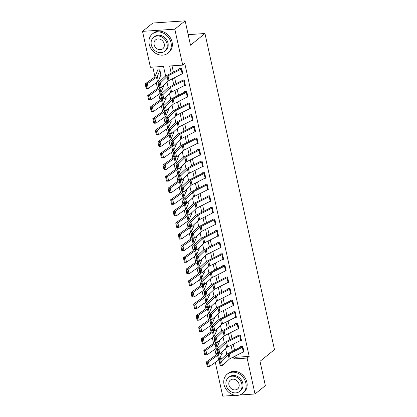 <?xml version="1.0" encoding="UTF-8"?>
<svg xmlns="http://www.w3.org/2000/svg" width="417" height="417" viewBox="0 0 417 417"><rect width="100%" height="100%" fill="white"/><g stroke="black" fill="none" stroke-linecap="round" stroke-linejoin="round"><path stroke-width="0.63" d="M235.376 395.3L222.73 396.15L215.302 362.373M152.82 67.116L154.942 76.764M156.26 82.764L157.49 88.352M158.809 94.351L160.039 99.939M161.358 105.939L162.588 111.527M163.907 117.526L165.132 123.114M166.451 129.119L167.681 134.707M169 140.706L170.23 146.294M171.549 152.294L172.779 157.881M174.097 163.881L175.322 169.469M176.646 175.468L177.871 181.056M179.19 187.056L180.42 192.644M181.739 198.648L182.969 204.236M184.288 210.236L185.518 215.824M186.837 221.823L188.062 227.411M189.386 233.411L190.611 238.998M191.929 244.998L193.16 250.586M194.478 256.585L195.709 262.173M197.027 268.178L198.257 273.766M199.576 279.765L200.801 285.353M202.125 291.353L203.35 296.94M204.669 302.94L205.899 308.528M207.218 314.527L208.448 320.115M209.767 326.115L210.997 331.703M212.316 337.707L213.54 343.295M214.864 349.295L216.089 354.883M165.643 76.076L163.511 66.397L150.422 67.278L142.525 31.353L174.812 29.185L182.709 65.109L169.62 65.985L171.21 73.225M174.812 29.185L185.148 20.85L152.862 23.018L142.525 31.353M219.822 358.365L222.355 358.193M221.86 353.522L222.209 353.501L221.907 352.13L222.105 353.037A0.985 0.271 167.6 0 0 222.021 353.136L219.524 359.079A7.402 2.028 -12.4 0 1 218.649 360.007L209.464 366.507L207.364 366.595L207.223 366.314L208.067 366.277L207.353 363.035L206.514 363.066L207.223 366.314M219.311 341.935L219.66 341.909L219.358 340.543L219.556 341.45A0.985 0.271 167.6 0 0 219.472 341.549L216.976 347.491A7.402 2.028 -12.4 0 1 216.1 348.419L206.921 354.919L204.82 355.008L204.679 354.721L205.518 354.69L204.804 351.442L203.965 351.479L204.679 354.721M216.762 330.347L217.111 330.321L216.809 328.956L217.007 329.857A0.985 0.271 167.6 0 0 216.923 329.956L214.427 335.899A7.402 2.028 -12.4 0 1 213.551 336.827L204.372 343.332L202.271 343.42L202.13 343.134L202.97 343.102L202.255 339.855L201.416 339.891L202.13 343.134M214.213 318.76L214.562 318.734L214.265 317.368L214.463 318.27A0.985 0.271 167.6 0 0 214.374 318.369L211.878 324.311A7.402 2.028 -12.4 0 1 211.002 325.239L201.823 331.744L199.722 331.828L199.581 331.546L200.421 331.515L199.707 328.268L198.867 328.304L199.581 331.546M211.664 307.167L212.013 307.147L211.716 305.781L211.914 306.683A0.985 0.271 167.6 0 0 211.831 306.782L209.334 312.724A7.402 2.028 -12.4 0 1 208.453 313.652L199.274 320.157L197.173 320.24L197.032 319.959L197.872 319.922L197.163 316.68L196.318 316.712L197.032 319.959M209.12 295.58L209.47 295.559L209.167 294.188L209.365 295.095A0.985 0.271 167.6 0 0 209.282 295.194L206.785 301.137A7.402 2.028 -12.4 0 1 205.909 302.064L196.73 308.57L194.624 308.653L194.484 308.372L195.328 308.335L194.614 305.093L193.775 305.124L194.484 308.372M206.571 283.993L206.921 283.972L206.618 282.601L206.816 283.508A0.985 0.271 167.6 0 0 206.733 283.607L204.236 289.549A7.402 2.028 -12.4 0 1 203.36 290.477L194.181 296.982L192.081 297.066L191.94 296.784L192.779 296.748L192.065 293.505L191.226 293.537L191.94 296.784M204.022 272.405L204.372 272.384L204.069 271.014L204.267 271.92A0.985 0.271 167.6 0 0 204.184 272.02L201.687 277.962A7.402 2.028 -12.4 0 1 200.812 278.89L191.632 285.39L189.532 285.478L189.391 285.192L190.23 285.16L189.516 281.913L188.677 281.949L189.391 285.192M201.474 260.818L201.823 260.792L201.526 259.426L201.724 260.328A0.985 0.271 167.6 0 0 201.635 260.427L199.138 266.369A7.402 2.028 -12.4 0 1 198.263 267.297L189.083 273.802L186.983 273.891L186.842 273.604L187.681 273.573L186.967 270.325L186.128 270.362L186.842 273.604M198.925 249.23L199.274 249.204L198.977 247.839L199.175 248.74A0.985 0.271 167.6 0 0 199.091 248.84L196.595 254.782A7.402 2.028 -12.4 0 1 195.714 255.71L186.535 262.215L184.434 262.298L184.293 262.017L185.138 261.985L184.423 258.738L183.579 258.775L184.293 262.017M196.381 237.643L196.73 237.617L196.428 236.251L196.626 237.153A0.985 0.271 167.6 0 0 196.543 237.252L194.046 243.194A7.402 2.028 -12.4 0 1 193.17 244.122L183.991 250.627L181.885 250.711L181.744 250.429L182.589 250.393L181.875 247.151L181.035 247.187L181.744 250.429M193.832 226.05L194.181 226.03L193.879 224.659L194.077 225.566A0.985 0.271 167.6 0 0 193.994 225.665L191.497 231.607A7.402 2.028 -12.4 0 1 190.621 232.535L181.442 239.04L179.341 239.123L179.201 238.842L180.04 238.805L179.326 235.563L178.486 235.595L179.201 238.842M191.283 214.463L191.632 214.442L191.33 213.071L191.533 213.978A0.985 0.271 167.6 0 0 191.445 214.077L188.948 220.02A7.402 2.028 -12.4 0 1 188.072 220.947L178.893 227.453L176.792 227.536L176.652 227.255L177.491 227.218L176.777 223.976L175.938 224.007L176.652 227.255M188.734 202.876L189.083 202.855L188.786 201.484L188.984 202.391A0.985 0.271 167.6 0 0 188.896 202.49L186.399 208.432A7.402 2.028 -12.4 0 1 185.523 209.36L176.344 215.86L174.243 215.949L174.103 215.662L174.942 215.631L174.228 212.383L173.389 212.42L174.103 215.662M186.185 191.288L186.535 191.262L186.237 189.897L186.435 190.798A0.985 0.271 167.6 0 0 186.352 190.903L183.855 196.845A7.402 2.028 -12.4 0 1 182.98 197.767L173.795 204.273L171.695 204.361L171.554 204.075L172.398 204.043L171.684 200.796L170.84 200.832L171.554 204.075M183.642 179.701L183.991 179.675L183.688 178.309L183.887 179.211A0.985 0.271 167.6 0 0 183.803 179.31L181.306 185.252A7.402 2.028 -12.4 0 1 180.431 186.18L171.251 192.685L169.146 192.774L169.005 192.487L169.849 192.456L169.135 189.209L168.296 189.245L169.005 192.487M181.093 168.114L181.442 168.087L181.14 166.722L181.338 167.624A0.985 0.271 167.6 0 0 181.254 167.723L178.757 173.665A7.402 2.028 -12.4 0 1 177.882 174.593L168.703 181.098L166.602 181.181L166.461 180.9L167.3 180.863L166.586 177.621L165.747 177.658L166.461 180.9M178.544 156.521L178.893 156.5L178.591 155.129L178.794 156.036A0.985 0.271 167.6 0 0 178.705 156.135L176.209 162.077A7.402 2.028 -12.4 0 1 175.333 163.005L166.154 169.51L164.053 169.594L163.912 169.312L164.751 169.276L164.037 166.034L163.198 166.065L163.912 169.312M175.995 144.934L176.344 144.913L176.047 143.542L176.245 144.449A0.985 0.271 167.6 0 0 176.156 144.548L173.66 150.49A7.402 2.028 -12.4 0 1 172.784 151.418L163.605 157.923L161.504 158.007L161.363 157.725L162.203 157.689L161.488 154.446L160.649 154.478L161.363 157.725M173.446 133.346L173.8 133.325L173.498 131.954L173.696 132.861A0.985 0.271 167.6 0 0 173.613 132.96L171.116 138.903A7.402 2.028 -12.4 0 1 170.24 139.831L161.056 146.331L158.955 146.419L158.814 146.138L159.659 146.101L158.945 142.854L158.1 142.89L158.814 146.138M170.902 121.759L171.251 121.733L170.949 120.367L171.147 121.269A0.985 0.271 167.6 0 0 171.064 121.373L168.567 127.315A7.402 2.028 -12.4 0 1 167.691 128.238L158.512 134.743L156.406 134.832L156.271 134.545L157.11 134.514L156.396 131.266L155.557 131.303L156.271 134.545M168.353 110.171L168.703 110.145L168.4 108.78L168.598 109.681A0.985 0.271 167.6 0 0 168.515 109.78L166.018 115.723A7.402 2.028 -12.4 0 1 165.142 116.651L155.963 123.156L153.863 123.244L153.722 122.958L154.561 122.926L153.847 119.679L153.008 119.715L153.722 122.958M165.804 98.584L166.154 98.558L165.851 97.192L166.055 98.094A0.985 0.271 167.6 0 0 165.966 98.193L163.469 104.135A7.402 2.028 -12.4 0 1 162.594 105.063L153.414 111.568L151.314 111.652L151.173 111.37L152.012 111.334L151.298 108.092L150.459 108.128L151.173 111.37M163.255 86.991L163.605 86.971L163.308 85.605L163.506 86.507A0.985 0.271 167.6 0 0 163.422 86.606L160.926 92.548A7.402 2.028 -12.4 0 1 160.045 93.476L150.865 99.981L148.765 100.064L148.624 99.783L149.463 99.746L148.754 96.504L147.91 96.535L148.624 99.783M160.707 75.404L161.061 75.383L159.836 69.821L157.652 69.967L157.756 70.431A3.456 0.943 -12.4 0 0 157.459 70.775L154.962 76.718A4.936 1.35 167.6 0 1 154.379 77.338L145.199 83.843L147.3 83.754L156.479 77.254A7.402 2.028 -12.4 0 0 157.355 76.327L159.852 70.384A0.985 0.271 167.6 0 1 159.935 70.285L160.957 74.919A0.985 0.271 167.6 0 0 160.873 75.018L158.377 80.961A7.402 2.028 -12.4 0 1 157.501 81.888L148.316 88.394L146.216 88.477L146.075 88.195L146.92 88.159L146.205 84.917L145.361 84.948L146.075 88.195M235.767 355.774L236.1 357.27L249.189 356.394L184.778 63.441L182.709 65.109M172.018 65.829L173.404 72.115M174.619 77.656L175.948 83.702M177.168 89.243L178.497 95.29M179.717 100.831L181.046 106.877M182.265 112.423L183.595 118.464M184.809 124.011L186.138 130.057M187.358 135.598L188.687 141.644M189.907 147.185L191.236 153.232M192.456 158.773L193.785 164.819M195.005 170.36L196.334 176.407M197.549 181.953L198.878 187.994M200.097 193.54L201.427 199.587M202.646 205.128L203.976 211.174M205.195 216.715L206.524 222.761M207.744 228.302L209.073 234.349M210.288 239.89L211.617 245.936M212.837 251.482L214.166 257.524M215.386 263.07L216.715 269.116M217.935 274.657L219.264 280.704M220.484 286.244L221.813 292.291M223.027 297.832L224.356 303.878M225.576 309.419L226.905 315.466M228.125 321.012L229.454 327.053M230.674 332.599L232.003 338.646M233.223 344.187L234.552 350.233M243.007 352.104L244.023 352.037L242.798 346.475L240.619 346.621L240.718 347.085L241.354 346.569M240.458 340.517L241.474 340.449L240.255 334.882L238.071 335.033L238.175 335.497L238.811 334.981M237.909 328.93L238.925 328.857L237.706 323.295L235.522 323.441L235.626 323.905L236.262 323.394M235.365 317.337L236.382 317.269L235.157 311.707L232.973 311.853L233.077 312.317L233.713 311.807M232.816 305.75L233.833 305.682L232.608 300.12L230.429 300.266L230.528 300.73L231.164 300.219M230.267 294.162L231.284 294.094L230.059 288.533L227.88 288.679L227.979 289.143L228.615 288.627M227.718 282.575L228.735 282.507L227.515 276.945L225.331 277.091L225.435 277.555L226.071 277.039M225.17 270.987L226.186 270.92L224.966 265.358L222.782 265.504L222.887 265.968L223.522 265.452M222.626 259.4L223.642 259.327L222.417 253.765L220.233 253.911L220.338 254.375L220.974 253.864M220.077 247.807L221.093 247.74L219.868 242.178L217.69 242.324L217.789 242.788L218.425 242.277M217.528 236.22L218.544 236.152L217.32 230.591L215.141 230.737L215.24 231.2L215.881 230.69M214.979 224.633L215.996 224.565L214.776 219.003L212.592 219.149L212.696 219.613L213.332 219.097M212.435 213.045L213.447 212.978L212.227 207.416L210.043 207.562L210.147 208.026L210.783 207.51M209.887 201.458L210.903 201.39L209.678 195.828L207.499 195.974L207.598 196.438L208.234 195.922M207.338 189.871L208.354 189.798L207.129 184.236L204.95 184.382L205.049 184.846L205.685 184.335M204.789 178.278L205.805 178.21L204.58 172.648L202.401 172.794L202.5 173.258L203.142 172.747M202.24 166.691L203.256 166.623L202.037 161.061L199.852 161.207L199.957 161.671L200.593 161.16M199.696 155.103L200.713 155.035L199.488 149.474L197.304 149.62L197.408 150.084L198.044 149.567M197.147 143.516L198.164 143.448L196.939 137.886L194.76 138.032L194.859 138.496L195.495 137.98M194.598 131.928L195.615 131.861L194.39 126.299L192.211 126.445L192.31 126.909L192.946 126.393M192.049 120.341L193.066 120.268L191.841 114.706L189.662 114.852L189.766 115.316L190.402 114.805M189.5 108.748L190.517 108.681L189.297 103.119L187.113 103.265L187.217 103.729L187.853 103.218M186.957 97.161L187.973 97.093L186.748 91.531L184.564 91.677L184.668 92.141L185.304 91.631M184.408 85.574L185.424 85.506L184.199 79.944L182.02 80.09L182.12 80.554L182.755 80.038M181.859 73.986L182.875 73.918L181.65 68.357L179.472 68.503L179.571 68.967L180.207 68.451M185.148 20.85L190.501 45.187L204.971 33.516L188.182 34.642M204.971 33.516L274.475 349.644L260.005 361.315L265.353 385.647L255.016 393.982L239.494 395.024M249.189 356.394L247.119 358.057L255.016 393.982M233.577 356.884L234.031 358.938L247.119 358.057M172.429 78.766L173.759 84.813M174.978 90.353L176.308 96.4M177.527 101.941L178.857 107.987M180.076 113.533L181.405 119.575M182.62 125.121L183.949 131.167M185.169 136.708L186.498 142.755M187.718 148.296L189.047 154.342M190.267 159.883L191.596 165.93M192.816 171.47L194.145 177.517M195.359 183.063L196.688 189.104M197.908 194.65L199.237 200.697M200.457 206.238L201.786 212.284M203.006 217.825L204.335 223.872M205.555 229.413L206.884 235.459M208.099 241L209.428 247.046M210.648 252.593L211.977 258.634M213.196 264.18L214.526 270.226M215.745 275.767L217.075 281.814M218.294 287.355L219.623 293.401M220.838 298.942L222.167 304.989M223.387 310.529L224.716 316.576M225.936 322.122L227.265 328.163M228.485 333.709L229.814 339.756M231.028 345.297L232.358 351.343M226.791 354.195L225.576 348.685M224.242 342.607L223.027 337.092M221.693 331.02L220.484 325.505M219.144 319.432L217.935 313.918M216.595 307.845L215.386 302.33M214.051 296.252L212.837 290.743M211.502 284.665L210.288 279.155M208.953 273.078L207.744 267.563M206.405 261.49L205.195 255.975M203.861 249.903L202.646 244.388M201.312 238.315L200.097 232.801M198.763 226.723L197.549 221.213M196.214 215.136L195.005 209.626M193.665 203.548L192.456 198.033M191.122 191.961L189.907 186.446M188.573 180.373L187.358 174.859M186.024 168.786L184.809 163.271M183.475 157.193L182.265 151.684M180.926 145.606L179.717 140.096M178.382 134.019L177.168 128.504M175.833 122.431L174.619 116.916M173.284 110.844L172.07 105.329M170.735 99.256L169.526 93.742M168.187 87.664L166.977 82.154M218.701 359.965L220.598 359.84M236.1 357.27L234.031 358.938M243.33 351.938L242.308 347.304A3.456 0.943 167.6 0 0 242.903 346.939L243.919 351.573A3.456 0.943 167.6 0 1 243.33 351.938L230.205 358.594A4.936 1.35 -12.4 0 0 229.22 359.24L222.475 365.579L220.223 365.787L219.201 361.153L225.951 354.81A7.402 2.028 167.6 0 1 227.427 353.845L240.552 347.189A0.985 0.271 -12.4 0 0 240.718 347.085M219.577 362.211L219.201 361.153L221.453 360.945L222.475 365.579L221.192 365.375L220.478 362.128L219.577 362.211L220.291 365.459L221.192 365.375M242.308 347.304L229.183 353.96A4.936 1.35 -12.4 0 0 228.203 354.606L220.478 362.128M220.291 365.459L220.223 365.787M217.231 352.172L216.11 354.836A4.936 1.35 167.6 0 1 215.526 355.456L206.347 361.961L208.448 361.873L217.627 355.367A7.402 2.028 -12.4 0 0 218.503 354.445L218.644 354.111M207.353 363.035L208.448 361.873L209.464 366.507L208.067 366.277M206.514 363.066L206.347 361.961M240.781 340.35L239.765 335.716A3.456 0.943 167.6 0 0 240.354 335.346L241.375 339.985A3.456 0.943 167.6 0 1 240.781 340.35L227.656 347.007A4.936 1.35 -12.4 0 0 226.676 347.653L219.926 353.991L217.674 354.2L216.658 349.566L223.403 343.222A7.402 2.028 167.6 0 1 224.878 342.258L238.003 335.602A0.985 0.271 -12.4 0 0 238.175 335.497M217.028 350.624L216.658 349.566L218.904 349.357L219.926 353.991L218.644 353.788L217.929 350.541L217.028 350.624L217.742 353.866L218.644 353.788M239.765 335.716L226.639 342.373A4.936 1.35 -12.4 0 0 225.654 343.019L217.929 350.541M217.742 353.866L217.674 354.2M238.232 328.763L237.216 324.129A3.456 0.943 167.6 0 0 237.805 323.759L238.826 328.398A3.456 0.943 167.6 0 1 238.232 328.763L225.107 335.419A4.936 1.35 -12.4 0 0 224.127 336.066L217.377 342.404L215.125 342.612L214.109 337.973L220.859 331.635A7.402 2.028 167.6 0 1 222.329 330.665L235.454 324.014A0.985 0.271 -12.4 0 0 235.626 323.905M214.484 339.037L214.109 337.973L216.36 337.77L217.377 342.404L216.095 342.195L215.38 338.953L214.484 339.037L215.193 342.279L216.095 342.195M237.216 324.129L224.091 330.785A4.936 1.35 -12.4 0 0 223.105 331.426L215.38 338.953M215.193 342.279L215.125 342.612M235.688 317.175L234.667 312.541A3.456 0.943 167.6 0 0 235.261 312.171L236.277 316.805A3.456 0.943 167.6 0 1 235.688 317.175L222.563 323.832A4.936 1.35 -12.4 0 0 221.578 324.478L214.828 330.817L212.581 331.025L211.56 326.386L218.31 320.048A7.402 2.028 167.6 0 1 219.78 319.078L232.91 312.422A0.985 0.271 -12.4 0 0 233.077 312.317M211.935 327.449L211.56 326.386L213.812 326.183L214.828 330.817L213.546 330.608L212.832 327.366L211.935 327.449L212.649 330.691L213.546 330.608M234.667 312.541L221.542 319.198A4.936 1.35 -12.4 0 0 220.557 319.839L212.832 327.366M212.649 330.691L212.581 331.025M214.682 340.585L213.561 343.248A4.936 1.35 167.6 0 1 212.978 343.869L203.798 350.374L205.899 350.285L215.078 343.78A7.402 2.028 -12.4 0 0 215.954 342.852L216.095 342.524M204.804 351.442L205.899 350.285L206.921 354.919L205.518 354.69M203.965 351.479L203.798 350.374M212.133 328.997L211.012 331.661A4.936 1.35 167.6 0 1 210.429 332.281L201.249 338.781L203.35 338.698L212.534 332.193A7.402 2.028 -12.4 0 0 213.41 331.265L213.546 330.931M202.255 339.855L203.35 338.698L204.372 343.332L202.97 343.102M201.416 339.891L201.249 338.781M209.584 317.41L208.469 320.074A4.936 1.35 167.6 0 1 207.885 320.689L198.7 327.194L200.806 327.11L209.986 320.605A7.402 2.028 -12.4 0 0 210.861 319.677L211.002 319.344M199.707 328.268L200.806 327.11L201.823 331.744L200.421 331.515M198.867 328.304L198.7 327.194M233.139 305.588L232.118 300.954A3.456 0.943 167.6 0 0 232.712 300.584L233.728 305.218A3.456 0.943 167.6 0 1 233.139 305.588L220.014 312.244A4.936 1.35 -12.4 0 0 219.029 312.886L212.284 319.229L210.032 319.432L209.011 314.799L215.761 308.46A7.402 2.028 167.6 0 1 217.236 307.491L230.361 300.834A0.985 0.271 -12.4 0 0 230.528 300.73M209.386 315.862L209.011 314.799L211.263 314.595L212.284 319.229L211.002 319.021L210.288 315.778L209.386 315.862L210.1 319.104L211.002 319.021M232.118 300.954L218.993 307.605A4.936 1.35 -12.4 0 0 218.013 308.252L210.288 315.778M210.1 319.104L210.032 319.432M207.04 305.823L205.92 308.486A4.936 1.35 167.6 0 1 205.336 309.101L196.157 315.606L198.257 315.523L207.437 309.018A7.402 2.028 -12.4 0 0 208.312 308.09L208.453 307.756M197.163 316.68L198.257 315.523L199.274 320.157L197.872 319.922M196.318 316.712L196.157 315.606M224.023 384.516A12.338 10.399 -128.9 0 0 231.743 394.211A12.338 10.399 -128.9 0 0 242.678 393.387A12.338 10.399 -128.9 0 0 245.842 383.051A12.338 10.399 -128.9 0 0 238.128 373.356A12.338 10.399 -128.9 0 0 227.187 374.179A12.338 10.399 -128.9 0 0 224.023 384.516M242.678 393.387L243.71 392.553A12.338 10.399 -128.9 0 0 246.874 382.217A12.338 10.399 -128.9 0 0 239.16 372.522A12.338 10.399 -128.9 0 0 228.224 373.345L227.187 374.179M228.407 377.635L229.355 376.869A8.882 7.485 51.1 0 1 237.231 376.275A8.882 7.485 51.1 0 1 242.788 383.254A8.882 7.485 51.1 0 1 240.51 390.698L239.556 391.464A8.882 7.485 -128.9 0 0 241.834 384.021A8.882 7.485 -128.9 0 0 236.283 377.041A8.882 7.485 -128.9 0 0 228.407 377.635A8.882 7.485 -128.9 0 0 226.129 385.079A8.882 7.485 -128.9 0 0 231.685 392.058A8.882 7.485 -128.9 0 0 239.556 391.464M239.045 384.208A5.723 4.827 -128.9 0 0 235.464 379.71A5.723 4.827 -128.9 0 0 230.387 380.096A5.723 4.827 -128.9 0 0 228.923 384.891A5.723 4.827 -128.9 0 0 232.498 389.389A5.723 4.827 -128.9 0 0 237.575 389.004A5.723 4.827 -128.9 0 0 239.045 384.208M149.218 44.285A12.338 10.399 -128.9 0 0 156.938 53.981A12.338 10.399 -128.9 0 0 167.874 53.157A12.338 10.399 -128.9 0 0 171.038 42.821A12.338 10.399 -128.9 0 0 163.323 33.125A12.338 10.399 -128.9 0 0 152.382 33.949A12.338 10.399 -128.9 0 0 149.218 44.285M167.874 53.157L168.906 52.323A12.338 10.399 -128.9 0 0 172.07 41.987A12.338 10.399 -128.9 0 0 164.355 32.291A12.338 10.399 -128.9 0 0 153.42 33.115L152.382 33.949M153.602 37.405L154.551 36.639A8.882 7.485 51.1 0 1 162.427 36.044A8.882 7.485 51.1 0 1 167.983 43.024A8.882 7.485 51.1 0 1 165.705 50.467L164.751 51.234A8.882 7.485 -128.9 0 0 167.029 43.79A8.882 7.485 -128.9 0 0 161.478 36.811A8.882 7.485 -128.9 0 0 153.602 37.405A8.882 7.485 -128.9 0 0 151.324 44.848A8.882 7.485 -128.9 0 0 156.881 51.828A8.882 7.485 -128.9 0 0 164.751 51.234M164.241 43.978A5.723 4.827 -128.9 0 0 160.66 39.479A5.723 4.827 -128.9 0 0 155.583 39.865A5.723 4.827 -128.9 0 0 154.118 44.661A5.723 4.827 -128.9 0 0 157.694 49.159A5.723 4.827 -128.9 0 0 162.771 48.773A5.723 4.827 -128.9 0 0 164.241 43.978M230.591 294.001L229.574 289.362A3.456 0.943 167.6 0 0 230.163 288.997L231.18 293.631A3.456 0.943 167.6 0 1 230.591 294.001L217.465 300.652A4.936 1.35 -12.4 0 0 216.48 301.298L209.735 307.642L207.484 307.845L206.462 303.211L213.212 296.868A7.402 2.028 167.6 0 1 214.687 295.903L227.812 289.247A0.985 0.271 -12.4 0 0 227.979 289.143M206.837 304.269L206.462 303.211L208.714 303.003L209.735 307.642L208.453 307.433L207.739 304.191L206.837 304.269L207.551 307.517L208.453 307.433M229.574 289.362L216.444 296.018A4.936 1.35 -12.4 0 0 215.464 296.664L207.739 304.191M207.551 307.517L207.484 307.845M228.042 282.408L227.025 277.774A3.456 0.943 167.6 0 0 227.614 277.409L228.636 282.043A3.456 0.943 167.6 0 1 228.042 282.408L214.917 289.064A4.936 1.35 -12.4 0 0 213.937 289.711L207.186 296.049L204.935 296.258L203.918 291.624L210.663 285.28A7.402 2.028 167.6 0 1 212.138 284.316L225.263 277.659A0.985 0.271 -12.4 0 0 225.435 277.555M204.288 292.682L203.918 291.624L206.165 291.415L207.186 296.049L205.904 295.846L205.19 292.598L204.288 292.682L205.002 295.929L205.904 295.846M227.025 277.774L213.9 284.43A4.936 1.35 -12.4 0 0 212.915 285.077L205.19 292.598M205.002 295.929L204.935 296.258M225.493 270.821L224.476 266.187A3.456 0.943 167.6 0 0 225.065 265.817L226.087 270.456A3.456 0.943 167.6 0 1 225.493 270.821L212.368 277.477A4.936 1.35 -12.4 0 0 211.388 278.123L204.638 284.462L202.386 284.67L201.369 280.036L208.119 273.693A7.402 2.028 167.6 0 1 209.589 272.728L222.714 266.072A0.985 0.271 -12.4 0 0 222.887 265.968M201.745 281.094L201.369 280.036L203.621 279.828L204.638 284.462L203.355 284.258L202.641 281.011L201.745 281.094L202.453 284.337L203.355 284.258M224.476 266.187L211.351 272.843A4.936 1.35 -12.4 0 0 210.366 273.489L202.641 281.011M202.453 284.337L202.386 284.67M222.949 259.233L221.927 254.599A3.456 0.943 167.6 0 0 222.522 254.229L223.538 258.868A3.456 0.943 167.6 0 1 222.949 259.233L209.824 265.89A4.936 1.35 -12.4 0 0 208.839 266.536L202.089 272.874L199.842 273.083L198.82 268.444L205.571 262.105A7.402 2.028 167.6 0 1 207.04 261.136L220.171 254.485A0.985 0.271 -12.4 0 0 220.338 254.375M199.196 269.507L198.82 268.444L201.072 268.24L202.089 272.874L200.806 272.671L200.092 269.424L199.196 269.507L199.91 272.749L200.806 272.671M221.927 254.599L208.802 261.256A4.936 1.35 -12.4 0 0 207.822 261.897L200.092 269.424M199.91 272.749L199.842 273.083M220.4 247.646L219.378 243.012A3.456 0.943 167.6 0 0 219.973 242.642L220.989 247.276A3.456 0.943 167.6 0 1 220.4 247.646L207.275 254.302A4.936 1.35 -12.4 0 0 206.29 254.949L199.545 261.287L197.293 261.495L196.271 256.856L203.022 250.518A7.402 2.028 167.6 0 1 204.497 249.548L217.622 242.892A0.985 0.271 -12.4 0 0 217.789 242.788M196.647 257.92L196.271 256.856L198.523 256.653L199.545 261.287L198.263 261.078L197.549 257.836L196.647 257.92L197.361 261.162L198.263 261.078M219.378 243.012L206.253 249.668A4.936 1.35 -12.4 0 0 205.273 250.309L197.549 257.836M197.361 261.162L197.293 261.495M204.492 294.235L203.371 296.899A4.936 1.35 167.6 0 1 202.787 297.514L193.608 304.019L195.709 303.93L204.888 297.43A7.402 2.028 -12.4 0 0 205.763 296.503L205.904 296.169M194.614 305.093L195.709 303.93L196.73 308.57L195.328 308.335M193.775 305.124L193.608 304.019M201.943 282.643L200.822 285.306A4.936 1.35 167.6 0 1 200.238 285.926L191.059 292.432L193.16 292.343L202.339 285.838A7.402 2.028 -12.4 0 0 203.22 284.915L203.355 284.582M192.065 293.505L193.16 292.343L194.181 296.982L192.779 296.748M191.226 293.537L191.059 292.432M199.394 271.055L198.278 273.719A4.936 1.35 167.6 0 1 197.689 274.339L188.51 280.844L190.611 280.756L199.795 274.25A7.402 2.028 -12.4 0 0 200.671 273.323L200.806 272.994M189.516 281.913L190.611 280.756L191.632 285.39L190.23 285.16M188.677 281.949L188.51 280.844M196.845 259.468L195.729 262.131A4.936 1.35 167.6 0 1 195.146 262.752L185.961 269.252L188.067 269.168L197.246 262.663A7.402 2.028 -12.4 0 0 198.122 261.735L198.263 261.407M186.967 270.325L188.067 269.168L189.083 273.802L187.681 273.573M186.128 270.362L185.961 269.252M194.301 247.88L193.18 250.544A4.936 1.35 167.6 0 1 192.597 251.159L183.417 257.664L185.518 257.581L194.697 251.076A7.402 2.028 -12.4 0 0 195.573 250.148L195.714 249.814M184.423 258.738L185.518 257.581L186.535 262.215L185.138 261.985M183.579 258.775L183.417 257.664M217.851 236.058L216.835 231.425A3.456 0.943 167.6 0 0 217.424 231.054L218.445 235.688A3.456 0.943 167.6 0 1 217.851 236.058L204.726 242.715A4.936 1.35 -12.4 0 0 203.741 243.356L196.996 249.7L194.744 249.903L193.723 245.269L200.473 238.931A7.402 2.028 167.6 0 1 201.948 237.961L215.073 231.305A0.985 0.271 -12.4 0 0 215.24 231.2M194.098 246.332L193.723 245.269L195.974 245.066L196.996 249.7L195.714 249.491L195 246.249L194.098 246.332L194.812 249.575L195.714 249.491M216.835 231.425L203.704 238.076A4.936 1.35 -12.4 0 0 202.725 238.722L195 246.249M194.812 249.575L194.744 249.903M191.752 236.293L190.632 238.957A4.936 1.35 167.6 0 1 190.048 239.572L180.869 246.077L182.969 245.994L192.148 239.488A7.402 2.028 -12.4 0 0 193.024 238.56L193.165 238.227M181.875 247.151L182.969 245.994L183.991 250.627L182.589 250.393M181.035 247.187L180.869 246.077M215.302 224.471L214.286 219.832A3.456 0.943 167.6 0 0 214.875 219.467L215.897 224.101A3.456 0.943 167.6 0 1 215.302 224.471L202.177 231.122A4.936 1.35 -12.4 0 0 201.197 231.769L194.447 238.112L192.195 238.315L191.179 233.682L197.924 227.343A7.402 2.028 167.6 0 1 199.399 226.374L212.524 219.717A0.985 0.271 -12.4 0 0 212.696 219.613M191.549 234.74L191.179 233.682L193.425 233.473L194.447 238.112L193.165 237.904L192.451 234.662L191.549 234.74L192.263 237.987L193.165 237.904M214.286 219.832L201.161 226.488A4.936 1.35 -12.4 0 0 200.176 227.135L192.451 234.662M192.263 237.987L192.195 238.315M189.203 224.706L188.083 227.369A4.936 1.35 167.6 0 1 187.499 227.984L178.32 234.49L180.42 234.401L189.599 227.901A7.402 2.028 -12.4 0 0 190.48 226.973L190.616 226.639M179.326 235.563L180.42 234.401L181.442 239.04L180.04 238.805M178.486 235.595L178.32 234.49M212.753 212.878L211.737 208.245A3.456 0.943 167.6 0 0 212.326 207.88L213.348 212.514A3.456 0.943 167.6 0 1 212.753 212.878L199.628 219.535A4.936 1.35 -12.4 0 0 198.648 220.181L191.898 226.52L189.646 226.728L188.63 222.094L195.38 215.751A7.402 2.028 167.6 0 1 196.85 214.786L209.975 208.13A0.985 0.271 -12.4 0 0 210.147 208.026M189.005 223.152L188.63 222.094L190.882 221.886L191.898 226.52L190.616 226.316L189.902 223.069L189.005 223.152L189.714 226.4L190.616 226.316M211.737 208.245L198.612 214.901A4.936 1.35 -12.4 0 0 197.627 215.547L189.902 223.069M189.714 226.4L189.646 226.728M186.654 213.113L185.539 215.777A4.936 1.35 167.6 0 1 184.95 216.397L175.771 222.902L177.871 222.814L187.056 216.314A7.402 2.028 -12.4 0 0 187.931 215.386L188.072 215.052M176.777 223.976L177.871 222.814L178.893 227.453L177.491 227.218M175.938 224.007L175.771 222.902M210.21 201.291L209.188 196.657A3.456 0.943 167.6 0 0 209.782 196.287L210.799 200.926A3.456 0.943 167.6 0 1 210.21 201.291L197.085 207.947A4.936 1.35 -12.4 0 0 196.099 208.594L189.349 214.932L187.103 215.141L186.081 210.507L192.831 204.163A7.402 2.028 167.6 0 1 194.306 203.199L207.431 196.543A0.985 0.271 -12.4 0 0 207.598 196.438M186.456 211.565L186.081 210.507L188.333 210.298L189.349 214.932L188.067 214.729L187.358 211.482L186.456 211.565L187.17 214.812L188.067 214.729M209.188 196.657L196.063 203.314A4.936 1.35 -12.4 0 0 195.083 203.96L187.358 211.482M187.17 214.812L187.103 215.141M184.105 201.526L182.99 204.189A4.936 1.35 167.6 0 1 182.406 204.81L173.222 211.315L175.328 211.226L184.507 204.721A7.402 2.028 -12.4 0 0 185.383 203.793L185.523 203.465M174.228 212.383L175.328 211.226L176.344 215.86L174.942 215.631M173.389 212.42L173.222 211.315M207.661 189.704L206.639 185.07A3.456 0.943 167.6 0 0 207.233 184.7L208.25 189.339A3.456 0.943 167.6 0 1 207.661 189.704L194.536 196.36A4.936 1.35 -12.4 0 0 193.551 197.006L186.806 203.345L184.554 203.553L183.532 198.914L190.282 192.576A7.402 2.028 167.6 0 1 191.757 191.606L204.883 184.955A0.985 0.271 -12.4 0 0 205.049 184.846M183.907 199.978L183.532 198.914L185.784 198.711L186.806 203.345L185.523 203.142L184.809 199.894L183.907 199.978L184.622 203.22L185.523 203.142M206.639 185.07L193.514 191.726A4.936 1.35 -12.4 0 0 192.534 192.367L184.809 199.894M184.622 203.22L184.554 203.553M181.562 189.938L180.441 192.602A4.936 1.35 167.6 0 1 179.857 193.222L170.678 199.722L172.779 199.639L181.958 193.134A7.402 2.028 -12.4 0 0 182.834 192.206L182.974 191.877M171.684 200.796L172.779 199.639L173.795 204.273L172.398 204.043M170.84 200.832L170.678 199.722M205.112 178.116L204.095 173.482A3.456 0.943 167.6 0 0 204.684 173.112L205.706 177.746A3.456 0.943 167.6 0 1 205.112 178.116L191.987 184.773A4.936 1.35 -12.4 0 0 191.002 185.419L184.257 191.757L182.005 191.966L180.988 187.327L187.733 180.988A7.402 2.028 167.6 0 1 189.209 180.019L202.334 173.363A0.985 0.271 -12.4 0 0 202.5 173.258M181.359 188.39L180.988 187.327L183.235 187.124L184.257 191.757L182.974 191.549L182.26 188.307L181.359 188.39L182.073 191.632L182.974 191.549M204.095 173.482L190.965 180.139A4.936 1.35 -12.4 0 0 189.985 180.78L182.26 188.307M182.073 191.632L182.005 191.966M179.013 178.351L177.892 181.014A4.936 1.35 167.6 0 1 177.308 181.63L168.129 188.135L170.23 188.051L179.409 181.546A7.402 2.028 -12.4 0 0 180.285 180.618L180.425 180.285M169.135 189.209L170.23 188.051L171.251 192.685L169.849 192.456M168.296 189.245L168.129 188.135M202.563 166.529L201.547 161.895A3.456 0.943 167.6 0 0 202.136 161.525L203.157 166.159A3.456 0.943 167.6 0 1 202.563 166.529L189.438 173.185A4.936 1.35 -12.4 0 0 188.458 173.826L181.708 180.17L179.456 180.373L178.44 175.739L185.184 169.401A7.402 2.028 167.6 0 1 186.66 168.432L199.785 161.775A0.985 0.271 -12.4 0 0 199.957 161.671M178.81 176.803L178.44 175.739L180.686 175.536L181.708 180.17L180.425 179.962L179.711 176.719L178.81 176.803L179.524 180.045L180.425 179.962M201.547 161.895L188.421 168.546A4.936 1.35 -12.4 0 0 187.436 169.193L179.711 176.719M179.524 180.045L179.456 180.373M200.019 154.942L198.998 150.302A3.456 0.943 167.6 0 0 199.587 149.938L200.608 154.571A3.456 0.943 167.6 0 1 200.019 154.942L186.889 161.593A4.936 1.35 -12.4 0 0 185.909 162.239L179.159 168.583L176.907 168.786L175.891 164.152L182.641 157.814A7.402 2.028 167.6 0 1 184.111 156.844L197.236 150.188A0.985 0.271 -12.4 0 0 197.408 150.084M176.266 165.21L175.891 164.152L178.142 163.944L179.159 168.583L177.877 168.374L177.162 165.132L176.266 165.21L176.98 168.458L177.877 168.374M198.998 150.302L185.873 156.959A4.936 1.35 -12.4 0 0 184.887 157.605L177.162 165.132M176.98 168.458L176.907 168.786M197.47 143.349L196.449 138.715A3.456 0.943 167.6 0 0 197.043 138.35L198.059 142.984A3.456 0.943 167.6 0 1 197.47 143.349L184.345 150.005A4.936 1.35 -12.4 0 0 183.36 150.652L176.61 156.995L174.363 157.199L173.342 152.565L180.092 146.221A7.402 2.028 167.6 0 1 181.567 145.257L194.692 138.6A0.985 0.271 -12.4 0 0 194.859 138.496M173.717 153.623L173.342 152.565L175.593 152.356L176.61 156.995L175.328 156.787L174.619 153.539L173.717 153.623L174.431 156.87L175.328 156.787M196.449 138.715L183.324 145.371A4.936 1.35 -12.4 0 0 182.344 146.018L174.619 153.539M174.431 156.87L174.363 157.199M194.921 131.762L193.9 127.128A3.456 0.943 167.6 0 0 194.494 126.758L195.51 131.397A3.456 0.943 167.6 0 1 194.921 131.762L181.796 138.418A4.936 1.35 -12.4 0 0 180.811 139.064L174.066 145.403L171.814 145.611L170.793 140.977L177.543 134.634A7.402 2.028 167.6 0 1 179.018 133.669L192.143 127.013A0.985 0.271 -12.4 0 0 192.31 126.909M171.168 142.035L170.793 140.977L173.045 140.769L174.066 145.403L172.784 145.199L172.07 141.952L171.168 142.035L171.882 145.283L172.784 145.199M193.9 127.128L180.775 133.784A4.936 1.35 -12.4 0 0 179.795 134.43L172.07 141.952M171.882 145.283L171.814 145.611M192.373 120.174L191.356 115.54A3.456 0.943 167.6 0 0 191.945 115.17L192.967 119.809A3.456 0.943 167.6 0 1 192.373 120.174L179.247 126.831A4.936 1.35 -12.4 0 0 178.267 127.477L171.517 133.815L169.266 134.024L168.249 129.385L174.994 123.046A7.402 2.028 167.6 0 1 176.469 122.077L189.594 115.426A0.985 0.271 -12.4 0 0 189.766 115.316M168.619 130.448L168.249 129.385L170.496 129.181L171.517 133.815L170.235 133.612L169.521 130.365L168.619 130.448L169.333 133.69L170.235 133.612M191.356 115.54L178.226 122.197A4.936 1.35 -12.4 0 0 177.246 122.838L169.521 130.365M169.333 133.69L169.266 134.024M189.824 108.587L188.807 103.953A3.456 0.943 167.6 0 0 189.396 103.583L190.418 108.217A3.456 0.943 167.6 0 1 189.824 108.587L176.699 115.243A4.936 1.35 -12.4 0 0 175.719 115.89L168.968 122.228L166.717 122.436L165.7 117.797L172.445 111.459A7.402 2.028 167.6 0 1 173.92 110.489L187.045 103.833A0.985 0.271 -12.4 0 0 187.217 103.729M166.07 118.861L165.7 117.797L167.952 117.594L168.968 122.228L167.686 122.019L166.972 118.777L166.07 118.861L166.784 122.103L167.686 122.019M188.807 103.953L175.682 110.609A4.936 1.35 -12.4 0 0 174.697 111.25L166.972 118.777M166.784 122.103L166.717 122.436M187.28 96.999L186.258 92.365A3.456 0.943 167.6 0 0 186.847 91.995L187.869 96.629A3.456 0.943 167.6 0 1 187.28 96.999L174.15 103.656A4.936 1.35 -12.4 0 0 173.17 104.297L166.419 110.641L164.168 110.844L163.151 106.21L169.901 99.871A7.402 2.028 167.6 0 1 171.371 98.902L184.502 92.246A0.985 0.271 -12.4 0 0 184.668 92.141M163.527 107.273L163.151 106.21L165.403 106.007L166.419 110.641L165.137 110.432L164.423 107.19L163.527 107.273L164.241 110.515L165.137 110.432M186.258 92.365L173.133 99.017A4.936 1.35 -12.4 0 0 172.148 99.663L164.423 107.19M164.241 110.515L164.168 110.844M184.731 85.412L183.709 80.773A3.456 0.943 167.6 0 0 184.304 80.408L185.32 85.042A3.456 0.943 167.6 0 1 184.731 85.412L171.606 92.063A4.936 1.35 -12.4 0 0 170.621 92.71L163.871 99.053L161.624 99.256L160.602 94.623L167.353 88.284A7.402 2.028 167.6 0 1 168.828 87.315L181.953 80.658A0.985 0.271 -12.4 0 0 182.12 80.554M160.978 95.681L160.602 94.623L162.854 94.414L163.871 99.053L162.588 98.845L161.879 95.602L160.978 95.681L161.692 98.928L162.588 98.845M183.709 80.773L170.584 87.429A4.936 1.35 -12.4 0 0 169.604 88.076L161.879 95.602M161.692 98.928L161.624 99.256M182.182 73.819L181.16 69.186A3.456 0.943 167.6 0 0 181.755 68.821L182.771 73.455A3.456 0.943 167.6 0 1 182.182 73.819L169.057 80.476A4.936 1.35 -12.4 0 0 168.072 81.122L161.327 87.466L159.075 87.669L158.053 83.035L164.804 76.692A7.402 2.028 167.6 0 1 166.279 75.727L179.404 69.071A0.985 0.271 -12.4 0 0 179.571 68.967M158.429 84.093L158.053 83.035L160.305 82.827L161.327 87.466L160.045 87.257L159.33 84.01L158.429 84.093L159.143 87.341L160.045 87.257M181.16 69.186L168.035 75.842A4.936 1.35 -12.4 0 0 167.055 76.488L159.33 84.01M159.143 87.341L159.075 87.669M176.464 166.764L175.343 169.427A4.936 1.35 167.6 0 1 174.759 170.042L165.58 176.547L167.681 176.464L176.86 169.959A7.402 2.028 -12.4 0 0 177.741 169.031L177.877 168.697M166.586 177.621L167.681 176.464L168.703 181.098L167.3 180.863M165.747 177.658L165.58 176.547M173.915 155.176L172.8 157.84A4.936 1.35 167.6 0 1 172.211 158.455L163.031 164.96L165.132 164.871L174.316 158.371A7.402 2.028 -12.4 0 0 175.192 157.444L175.333 157.11M164.037 166.034L165.132 164.871L166.154 169.51L164.751 169.276M163.198 166.065L163.031 164.96M171.366 143.584L170.251 146.247A4.936 1.35 167.6 0 1 169.667 146.867L160.488 153.373L162.588 153.284L171.768 146.784A7.402 2.028 -12.4 0 0 172.643 145.856L172.784 145.523M161.488 154.446L162.588 153.284L163.605 157.923L162.203 157.689M160.649 154.478L160.488 153.373M168.822 131.996L167.702 134.66A4.936 1.35 167.6 0 1 167.118 135.28L157.939 141.785L160.039 141.697L169.219 135.191A7.402 2.028 -12.4 0 0 170.094 134.264L170.235 133.935M158.945 142.854L160.039 141.697L161.056 146.331L159.659 146.101M158.1 142.89L157.939 141.785M166.274 120.409L165.153 123.072A4.936 1.35 167.6 0 1 164.569 123.693L155.39 130.193L157.49 130.109L166.67 123.604A7.402 2.028 -12.4 0 0 167.545 122.676L167.686 122.348M156.396 131.266L157.49 130.109L158.512 134.743L157.11 134.514M155.557 131.303L155.39 130.193M163.725 108.821L162.604 111.485A4.936 1.35 167.6 0 1 162.02 112.105L152.841 118.605L154.942 118.522L164.121 112.017A7.402 2.028 -12.4 0 0 165.002 111.089L165.137 110.755M153.847 119.679L154.942 118.522L155.963 123.156L154.561 122.926M153.008 119.715L152.841 118.605M161.176 97.234L160.06 99.898A4.936 1.35 167.6 0 1 159.476 100.513L150.292 107.018L152.393 106.934L161.577 100.429A7.402 2.028 -12.4 0 0 162.453 99.501L162.594 99.168M151.298 108.092L152.393 106.934L153.414 111.568L152.012 111.334M150.459 108.128L150.292 107.018M158.627 85.647L157.511 88.31A4.936 1.35 167.6 0 1 156.928 88.925L147.748 95.43L149.849 95.342L159.028 88.842A7.402 2.028 -12.4 0 0 159.904 87.914L160.045 87.58M148.754 96.504L149.849 95.342L150.865 99.981L149.463 99.746M147.91 96.535L147.748 95.43M158.392 69.915L157.756 70.431M146.205 84.917L147.3 83.754L148.316 88.394L146.92 88.159M145.361 84.948L145.199 83.843M230.205 358.594L229.183 353.96M229.22 359.24L228.203 354.606M217.627 355.367L218.649 360.007M218.503 354.445L219.524 359.079M221.818 352.214L222.021 353.136M227.656 347.007L226.639 342.373M226.676 347.653L225.654 343.019M225.107 335.419L224.091 330.785M224.127 336.066L223.105 331.426M222.563 323.832L221.542 319.198M221.578 324.478L220.557 319.839M215.078 343.78L216.1 348.419M215.954 342.852L216.976 347.491M219.269 340.626L219.472 341.549M212.534 332.193L213.551 336.827M213.41 331.265L214.427 335.899M216.72 329.039L216.923 329.956M209.986 320.605L211.002 325.239M210.861 319.677L211.878 324.311M214.176 317.452L214.374 318.369M220.014 312.244L218.993 307.605M219.029 312.886L218.013 308.252M207.437 309.018L208.453 313.652M208.312 308.09L209.334 312.724M211.627 305.864L211.831 306.782M217.465 300.652L216.444 296.018M216.48 301.298L215.464 296.664M214.917 289.064L213.9 284.43M213.937 289.711L212.915 285.077M212.368 277.477L211.351 272.843M211.388 278.123L210.366 273.489M209.824 265.89L208.802 261.256M208.839 266.536L207.822 261.897M207.275 254.302L206.253 249.668M206.29 254.949L205.273 250.309M204.888 297.43L205.909 302.064M205.763 296.503L206.785 301.137M209.079 294.272L209.282 295.194M202.339 285.838L203.36 290.477M203.22 284.915L204.236 289.549M206.53 282.684L206.733 283.607M199.795 274.25L200.812 278.89M200.671 273.323L201.687 277.962M203.981 271.097L204.184 272.02M197.246 262.663L198.263 267.297M198.122 261.735L199.138 266.369M201.437 259.51L201.635 260.427M194.697 251.076L195.714 255.71M195.573 250.148L196.595 254.782M198.888 247.922L199.091 248.84M204.726 242.715L203.704 238.076M203.741 243.356L202.725 238.722M192.148 239.488L193.17 244.122M193.024 238.56L194.046 243.194M196.339 236.335L196.543 237.252M202.177 231.122L201.161 226.488M201.197 231.769L200.176 227.135M189.599 227.901L190.621 232.535M190.48 226.973L191.497 231.607M193.79 224.742L193.994 225.665M199.628 219.535L198.612 214.901M198.648 220.181L197.627 215.547M187.056 216.314L188.072 220.947M187.931 215.386L188.948 220.02M191.241 213.155L191.445 214.077M197.085 207.947L196.063 203.314M196.099 208.594L195.083 203.96M184.507 204.721L185.523 209.36M185.383 203.793L186.399 208.432M188.698 201.567L188.896 202.49M194.536 196.36L193.514 191.726M193.551 197.006L192.534 192.367M181.958 193.134L182.98 197.767M182.834 192.206L183.855 196.845M186.149 189.98L186.352 190.903M191.987 184.773L190.965 180.139M191.002 185.419L189.985 180.78M179.409 181.546L180.431 186.18M180.285 180.618L181.306 185.252M183.6 178.393L183.803 179.31M189.438 173.185L188.421 168.546M188.458 173.826L187.436 169.193M186.889 161.593L185.873 156.959M185.909 162.239L184.887 157.605M184.345 150.005L183.324 145.371M183.36 150.652L182.344 146.018M181.796 138.418L180.775 133.784M180.811 139.064L179.795 134.43M179.247 126.831L178.226 122.197M178.267 127.477L177.246 122.838M176.699 115.243L175.682 110.609M175.719 115.89L174.697 111.25M174.15 103.656L173.133 99.017M173.17 104.297L172.148 99.663M171.606 92.063L170.584 87.429M170.621 92.71L169.604 88.076M169.057 80.476L168.035 75.842M168.072 81.122L167.055 76.488M176.86 169.959L177.882 174.593M177.741 169.031L178.757 173.665M181.051 166.805L181.254 167.723M174.316 158.371L175.333 163.005M175.192 157.444L176.209 162.077M178.502 155.213L178.705 156.135M171.768 146.784L172.784 151.418M172.643 145.856L173.66 150.49M175.958 143.625L176.156 144.548M169.219 135.191L170.24 139.831M170.094 134.264L171.116 138.903M173.409 132.038L173.613 132.96M166.67 123.604L167.691 128.238M167.545 122.676L168.567 127.315M170.861 120.45L171.064 121.373M164.121 112.017L165.142 116.651M165.002 111.089L166.018 115.723M168.312 108.863L168.515 109.78M161.577 100.429L162.594 105.063M162.453 99.501L163.469 104.135M165.763 97.276L165.966 98.193M159.028 88.842L160.045 93.476M159.904 87.914L160.926 92.548M163.219 85.683L163.422 86.606M156.479 77.254L157.501 81.888M157.355 76.327L158.377 80.961M159.852 70.384L160.873 75.018"/></g></svg>
